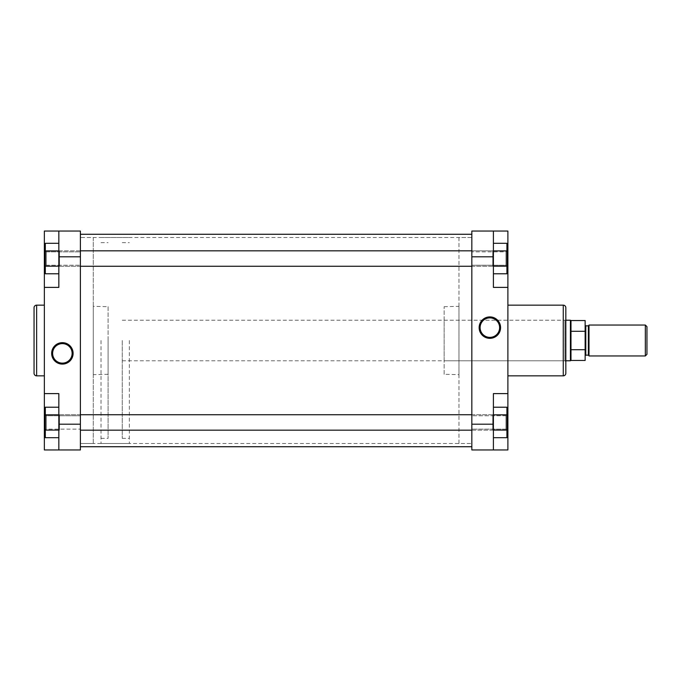 <?xml version="1.0" encoding="UTF-8"?>
<svg xmlns="http://www.w3.org/2000/svg" width="681" height="681" viewBox="0 0 681 681"><rect width="100%" height="100%" fill="white"/><g stroke="black" fill="none" stroke-linecap="round" stroke-linejoin="round"><path stroke-width="0.51" stroke-dasharray="3.4 2.55" d="M58.838 243.304L58.838 250.923L58.838 243.304L45.321 243.304L45.321 266.16L45.321 243.304L45.321 250.923L46.282 251.868L45.321 250.897L45.321 266.186L46.282 265.224L80.401 265.224L46.282 265.224L46.282 251.868L46.282 265.224L46.282 251.868L80.401 251.868L80.401 265.224L80.401 251.868L80.401 265.224L80.401 251.868L46.282 251.868L46.282 265.224L45.321 266.186L45.321 250.897L45.321 273.788L45.321 266.16L58.838 266.16L58.838 250.923L58.838 273.788L58.838 243.304L58.838 273.788L58.838 266.16L45.321 266.16L45.321 273.788L58.838 273.788M58.838 407.212L58.838 414.84L58.838 407.212L45.321 407.212L45.321 430.077L45.321 407.212L45.321 430.077L46.282 429.132L80.401 429.132L46.282 429.132L46.282 415.776L46.282 429.132L46.282 415.776L80.401 415.776L80.401 429.132L80.401 415.776L80.401 429.132L80.401 415.776L46.282 415.776L46.282 429.132L45.321 430.103L45.321 414.814L45.321 437.696L45.321 430.077L58.838 430.077L58.838 414.84L58.838 437.696L58.838 407.212L58.838 437.696L58.838 430.077L45.321 430.077L45.321 437.696L58.838 437.696M46.282 415.776L45.321 414.814L46.282 415.776M62.38 343.624A9.747 9.747 0 0 0 52.624 353.379A9.747 9.747 0 0 0 62.38 363.126A9.747 9.747 0 0 0 72.126 353.379A9.747 9.747 0 0 0 62.38 343.624M93.28 443.51L93.28 237.49L80.401 237.49L80.401 443.51L80.401 237.49L471.839 237.49L471.839 443.51L471.839 237.49L471.839 443.51L471.839 237.49L458.96 237.49L458.96 443.51L471.839 443.51L80.401 443.51L80.401 237.49L80.401 443.51L93.28 443.51L93.28 237.49M108.083 306.697L108.083 374.303L108.083 306.697L93.28 306.339L93.28 374.661L93.28 306.339M108.083 374.303L93.28 374.661M44.35 375.844L44.35 305.156L44.35 375.844M58.838 231.055L58.838 287.391L58.838 231.055L58.838 287.391L44.35 287.391L44.35 231.055L80.401 231.055L80.401 424.195L58.838 424.195L58.838 449.945L58.838 393.609L58.838 424.195M44.35 393.609L58.838 393.609L44.35 393.609L58.838 393.609L58.838 449.945L44.35 449.945L44.35 287.391L58.838 287.391L44.35 287.391M34.05 307.727L34.05 373.273M58.838 449.945L80.401 449.945L80.401 424.195M45.321 250.923L58.838 250.923M45.321 414.84L58.838 414.84M45.321 430.077L58.838 430.077M45.321 266.16L58.838 266.16M493.402 437.696L493.402 430.077L493.402 437.696L506.919 437.696L506.919 414.84L506.919 437.696L506.919 430.077L505.957 429.132L506.919 430.103L506.919 414.814L505.957 415.776L471.839 415.776L505.957 415.776L505.957 429.132L505.957 415.776L505.957 429.132L471.839 429.132L471.839 415.776L471.839 429.132L471.839 415.776L471.839 429.132L505.957 429.132L505.957 415.776L506.919 414.814L506.919 430.103L506.919 407.212L506.919 414.84L493.402 414.84L493.402 430.077L493.402 407.212L493.402 437.696L493.402 407.212L493.402 414.84L506.919 414.84L506.919 407.212L493.402 407.212M493.402 273.788L493.402 266.16L493.402 273.788L506.919 273.788L506.919 250.923L506.919 273.788L506.919 250.923L505.957 251.868L471.839 251.868L505.957 251.868L505.957 265.224L505.957 251.868L505.957 265.224L471.839 265.224L471.839 251.868L471.839 265.224L471.839 251.868L471.839 265.224L505.957 265.224L505.957 251.868L506.919 250.897L506.919 266.186L506.919 243.304L506.919 250.923L493.402 250.923L493.402 266.16L493.402 243.304L493.402 273.788L493.402 243.304L493.402 250.923L506.919 250.923L506.919 243.304L493.402 243.304M505.957 265.224L506.919 266.186L505.957 265.224M444.148 360.777L444.148 320.223L444.148 360.777L564.864 360.777L564.864 320.223L565.834 319.253L565.834 361.747L565.834 319.253M444.148 320.223L564.864 320.223L564.864 360.777L565.834 361.747M489.86 337.376A9.747 9.747 0 0 0 499.616 327.621A9.747 9.747 0 0 0 489.86 317.874A9.747 9.747 0 0 0 480.114 327.621A9.747 9.747 0 0 0 489.86 337.376M507.89 305.156L507.89 375.844L507.89 305.156M444.148 374.303L444.148 306.697L444.148 374.303L458.96 374.661L458.96 306.339L458.96 374.661M444.148 306.697L458.96 306.339M493.402 449.945L493.402 393.609L493.402 449.945L493.402 393.609L507.89 393.609L507.89 449.945L471.839 449.945L471.839 256.805L493.402 256.805L493.402 231.055L493.402 287.391L493.402 256.805M507.89 287.391L493.402 287.391L507.89 287.391L493.402 287.391L493.402 231.055L507.89 231.055L507.89 393.609L493.402 393.609L507.89 393.609M458.96 443.51L458.96 237.49M493.402 231.055L471.839 231.055L471.839 256.805M565.834 373.273L565.834 307.727M506.919 430.077L493.402 430.077M506.919 266.16L493.402 266.16M506.919 250.923L493.402 250.923M506.919 414.84L493.402 414.84M589.005 355.95L589.005 325.05M585.141 340.5L585.141 325.212L585.141 340.5M646.95 354.341L646.95 326.659M645.341 325.05L645.341 355.95M108.083 340.5L108.083 438.36L108.083 340.5M101.009 340.5L101.009 443.51L101.009 340.5M129.33 340.5L129.33 443.51L129.33 340.5M122.248 340.5L122.248 438.36L122.248 340.5M570.423 360.777L570.423 320.223M570.984 360.462L570.984 331.289L585.141 331.289L585.141 349.711L570.984 349.711L570.984 320.538M585.141 360.462L585.141 349.711M589.005 340.5L589.005 355.788L589.005 340.5M585.141 331.289L585.141 320.538M570.984 331.289L570.984 349.711M58.838 265.607L58.838 251.459L58.838 265.607M80.401 250.821L59.477 250.821L58.838 251.459L59.477 250.821L59.477 266.271L59.477 250.821L59.477 266.271L59.477 250.821L492.763 250.821L492.763 266.271L492.763 250.821L492.763 266.271L492.763 250.838L493.402 251.459L493.402 265.624L493.402 251.459L493.402 265.624L493.402 251.459L492.763 250.821L471.839 250.821M58.838 429.515L58.838 415.376L58.838 429.515M59.477 414.755L59.477 430.179L59.477 414.755M493.402 415.393L493.402 429.541L493.402 415.393M471.839 430.179L492.763 430.179L492.763 414.729L492.763 430.179L492.763 414.729L492.763 430.162L493.402 429.541L492.763 430.179L80.401 430.179M80.401 446.727L80.401 234.273L80.401 446.727M471.839 446.727L471.839 234.273L471.839 446.727M36.629 375.844L36.629 305.156M58.838 256.805L80.401 256.805M44.35 268.076L45.321 268.076M44.35 412.924L45.321 412.924M563.255 305.156L563.255 375.844M493.402 424.195L471.839 424.195M507.89 412.924L506.919 412.924M507.89 268.076L506.919 268.076M588.367 325.85L588.367 355.15M585.788 355.15L585.788 325.85M101.009 242.64L108.083 242.64M101.009 443.51L129.33 443.51M122.248 242.64L129.33 242.64M122.248 360.777L565.834 360.777M122.248 320.223L565.834 320.223M122.248 438.36L129.33 438.36M101.009 237.49L129.33 237.49M101.009 438.36L108.083 438.36M80.401 266.271L59.477 266.271L58.838 265.624L59.477 266.271L492.763 266.271L493.402 265.624L492.763 266.271L471.839 266.271M58.838 429.541L59.477 430.179L58.838 429.541M80.401 414.729L59.477 414.729L58.838 415.376L59.477 414.729L492.763 414.729L493.402 415.376L492.763 414.729L471.839 414.729"/><path stroke-width="1.02" d="M34.05 373.273L34.05 307.727A2.579 2.579 0 0 1 36.629 305.156L36.629 375.844A2.579 2.579 0 0 1 34.05 373.273M62.38 364.097A10.717 10.717 0 0 1 51.662 353.379A10.717 10.717 0 0 1 62.38 342.662A10.717 10.717 0 0 1 73.097 353.379A10.717 10.717 0 0 1 62.38 364.097M62.38 343.624A9.747 9.747 0 0 0 52.624 353.379A9.747 9.747 0 0 0 62.38 363.126A9.747 9.747 0 0 0 72.126 353.379A9.747 9.747 0 0 0 62.38 343.624M44.35 305.156L36.629 305.156M44.35 375.844L36.629 375.844M58.838 449.945L58.838 393.609L44.35 393.609L44.35 449.945L80.401 449.945L80.401 256.805L58.838 256.805L58.838 231.055L44.35 231.055L44.35 393.609M44.35 287.391L58.838 287.391L58.838 256.805M58.838 231.055L80.401 231.055L80.401 256.805M58.838 273.788L45.321 273.788L45.321 243.304L58.838 243.304M45.321 266.16L58.838 266.16M45.321 250.923L58.838 250.923M58.838 437.696L45.321 437.696L45.321 407.212L58.838 407.212M45.321 430.077L58.838 430.077M45.321 414.84L58.838 414.84M489.86 316.903A10.717 10.717 0 0 1 500.578 327.621A10.717 10.717 0 0 1 489.86 338.338A10.717 10.717 0 0 1 479.143 327.621A10.717 10.717 0 0 1 489.86 316.903M489.86 337.376A9.747 9.747 0 0 0 499.616 327.621A9.747 9.747 0 0 0 489.86 317.874A9.747 9.747 0 0 0 480.114 327.621A9.747 9.747 0 0 0 489.86 337.376M565.834 307.727L565.834 373.273A2.579 2.579 0 0 1 563.255 375.844L563.255 305.156A2.579 2.579 0 0 1 565.834 307.727M507.89 375.844L563.255 375.844M507.89 305.156L563.255 305.156M493.402 231.055L493.402 287.391L507.89 287.391L507.89 231.055L471.839 231.055L471.839 424.195L493.402 424.195L493.402 449.945L507.89 449.945L507.89 287.391M507.89 393.609L493.402 393.609L493.402 424.195M493.402 449.945L471.839 449.945L471.839 424.195M493.402 407.212L506.919 407.212L506.919 437.696L493.402 437.696M506.919 414.84L493.402 414.84M506.919 430.077L493.402 430.077M493.402 243.304L506.919 243.304L506.919 273.788L493.402 273.788M506.919 250.923L493.402 250.923M506.919 266.16L493.402 266.16M645.341 325.05L646.95 326.659L646.95 354.341L645.341 355.95L645.341 325.05L589.005 325.05L589.005 355.95L645.341 355.95M570.984 320.538L585.141 320.538L585.141 331.289L570.984 331.289L570.984 320.538L570.423 320.223L570.423 360.777L565.834 360.777M570.984 331.289L570.984 360.462L570.423 360.777M570.984 349.711L585.141 349.711L585.141 360.462L570.984 360.462M585.141 349.711L585.141 331.289M80.401 446.727L471.839 446.727M80.401 234.273L471.839 234.273M58.838 424.195L80.401 424.195M45.321 268.076L44.35 268.076M45.321 412.924L44.35 412.924M493.402 256.805L471.839 256.805M506.919 412.924L507.89 412.924M506.919 268.076L507.89 268.076M585.141 325.212L585.788 325.85L585.788 355.15L588.367 355.15L588.367 325.85L589.005 325.212M585.788 325.85L588.367 325.85M565.834 320.223L570.423 320.223M585.788 355.15L585.141 355.788M588.367 355.15L589.005 355.788M80.401 430.179L471.839 430.179M80.401 414.729L471.839 414.729M80.401 266.271L471.839 266.271M80.401 250.821L471.839 250.821"/></g></svg>
